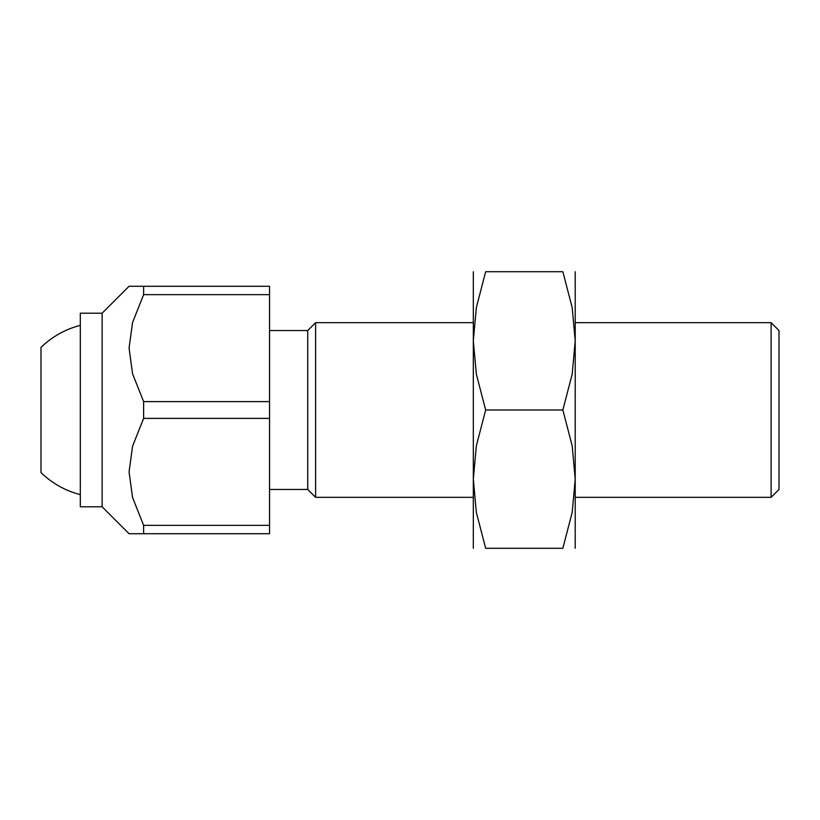 <?xml version="1.0" encoding="UTF-8"?>
<svg xmlns="http://www.w3.org/2000/svg" width="820" height="820" viewBox="0 0 820 820"><rect width="100%" height="100%" fill="white"/><g stroke="black" fill="none" stroke-linecap="round" stroke-linejoin="round"><path stroke-width="1.23" d="M102.131 313.199L102.131 506.801L80.298 506.801L80.298 313.199L102.131 313.199L129.068 286.272L269.534 286.272L269.534 294.657L143.623 294.657L143.623 286.272M269.534 330.542L307.746 330.542L307.746 489.458L269.534 489.458M307.746 330.542L315.618 322.66L473.324 322.66M575.209 322.66L771.118 322.66L771.118 497.34L575.209 497.34M315.618 322.66L315.618 497.34L473.324 497.34M771.118 322.66L779 330.542L779 489.458L771.118 497.34M143.623 533.728L143.623 525.343L269.534 525.343L269.534 533.728L129.068 533.728L102.131 506.801M143.623 525.343L132.553 497.473L129.068 471.869L132.553 446.254L143.623 418.384L143.623 401.615L132.553 373.746L129.068 348.131L132.553 322.526L143.623 294.657M143.623 401.615L269.534 401.615L269.534 418.384L143.623 418.384M269.534 418.384L269.534 525.343M269.534 294.657L269.534 401.615M41 347.403L41 472.597L41 347.403A87.34 87.34 0 0 1 80.298 325.376M80.298 494.624A87.34 87.34 0 0 1 41 472.597M575.209 271.717L575.209 340.853L572.186 374.166L562.858 410L572.186 445.834L575.209 479.146L572.186 512.449L562.858 548.283L485.665 548.283L476.348 512.449L473.324 479.146L476.348 445.834L485.665 410L476.348 374.166L473.324 340.853L476.348 307.551L485.665 271.717L562.858 271.717L572.186 307.551L575.209 340.853L575.209 548.283M473.324 271.717L473.324 548.283M485.696 548.283C469.132 548.283 469.132 548.283 485.696 548.283M485.696 271.717C469.132 271.717 469.132 271.717 485.696 271.717M562.838 271.717C579.402 271.717 579.402 271.717 562.838 271.717M562.838 548.283C579.402 548.283 579.402 548.283 562.838 548.283M485.665 410L562.858 410M307.746 489.458L315.618 497.34"/></g></svg>
